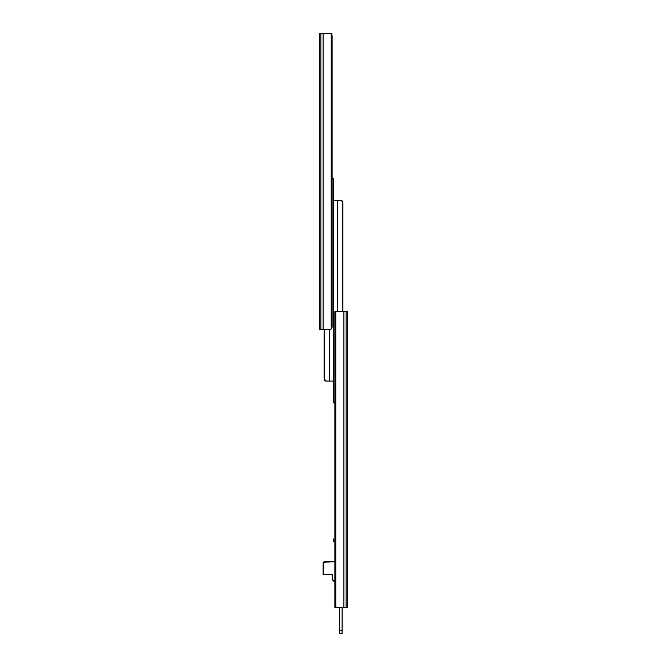 <?xml version="1.0" encoding="UTF-8"?>
<svg xmlns="http://www.w3.org/2000/svg" width="667" height="667" viewBox="0 0 667 667"><rect width="100%" height="100%" fill="white"/><g stroke="black" fill="none" stroke-linecap="round" stroke-linejoin="round"><path stroke-width="1" d="M319.576 329.565L319.576 33.35L319.576 329.565L320.86 329.565L320.86 33.35L319.576 33.35L320.86 33.35L320.86 329.565L323.095 329.565L323.095 33.35L320.86 33.35L323.095 33.35L323.095 329.565L329.806 329.565L331.224 328.981L331.224 33.934L329.806 33.35L323.095 33.35L329.806 33.35L331.224 33.934L331.224 328.981L332.116 326.647L332.116 36.268L331.224 33.934A2.918 2.234 -90 0 1 332.116 36.268L332.116 326.647A2.918 2.234 -90 0 1 331.224 328.981L329.806 329.565L319.576 329.565M329.806 33.35L331.824 33.35L331.824 34.826L331.824 33.35L329.473 33.35M332.116 178.473L333.5 178.473L333.5 381.099L329.473 381.099L329.473 329.565L329.473 381.099L333.5 381.099L333.5 178.473L332.066 178.473M324.354 379.94L324.095 329.565L324.095 379.315L324.145 329.565L324.145 378.181L324.637 378.181L324.637 329.565L324.637 378.181L324.145 378.181L324.095 379.315L324.704 380.448L324.095 379.315M327.339 381.099L329.473 381.099L325.621 381.049L324.704 380.448M324.679 378.764L324.637 378.181L324.679 378.764M325.012 379.831L324.804 379.323L325.012 379.831M325.721 380.64L326.205 380.899L325.721 380.64M325.137 380.832L326.163 381.099M334.884 402.96L333.5 402.96L333.5 200.333L337.527 200.333L337.527 311.339L337.527 200.333L333.5 200.333L333.5 402.96L334.934 402.96M342.646 201.492L342.905 311.339L342.905 202.109L342.855 311.339L342.855 203.252L342.363 203.252L342.363 311.339L342.363 203.252L342.855 203.252L342.905 202.109L342.296 200.975L342.905 202.109M339.661 200.333L337.527 200.333L341.379 200.383L342.296 200.975M342.321 202.668L342.363 203.252L342.321 202.668M341.988 201.601L342.196 202.109L341.988 201.601M341.279 200.792L340.795 200.534L341.279 200.792M341.863 200.6L340.837 200.333M334.884 607.554L334.884 311.339L334.884 607.554L335.776 607.554L335.776 311.339L334.884 311.339L335.776 311.339L335.776 607.554L343.905 607.554L343.905 311.339L335.776 311.339L343.905 311.339L343.905 607.554L346.14 607.554L346.14 311.339L343.905 311.339L346.14 311.339L346.14 607.554L347.424 607.554L347.424 311.339L346.14 311.339L347.424 311.339L347.424 607.554L334.884 607.554M334.884 539.044L333.425 539.044L333.425 541.371L334.884 541.371L333.425 541.371L333.425 539.044L334.884 539.044M334.884 581.174L332.808 580.273L332.249 574.595L323.078 574.537L323.503 562.206L334.884 561.781L324.537 561.781A1.459 1.459 0 0 0 323.078 563.24L323.078 574.537L331.966 574.537A0.725 0.725 0 0 1 332.7 575.271L332.7 579.715A1.459 1.459 0 0 0 334.159 581.174L334.159 581.174M332.641 574.987L332.7 575.271A0.725 0.725 0 0 0 331.966 574.537M333.875 581.14A1.459 1.459 0 0 1 333.342 580.924L333.6 581.057M324.254 561.814A1.459 1.459 0 0 0 323.72 562.031M323.32 562.431A1.459 1.459 0 0 0 323.078 563.24M339.478 633.575L339.478 607.554L339.553 633.65L342.104 633.65L342.104 630.732L339.553 630.732L339.553 607.554L339.553 633.65L342.171 633.575L342.171 607.554L342.171 630.732L339.553 630.732L339.478 633.575M342.104 607.554L342.104 633.65L342.104 607.554"/></g></svg>
